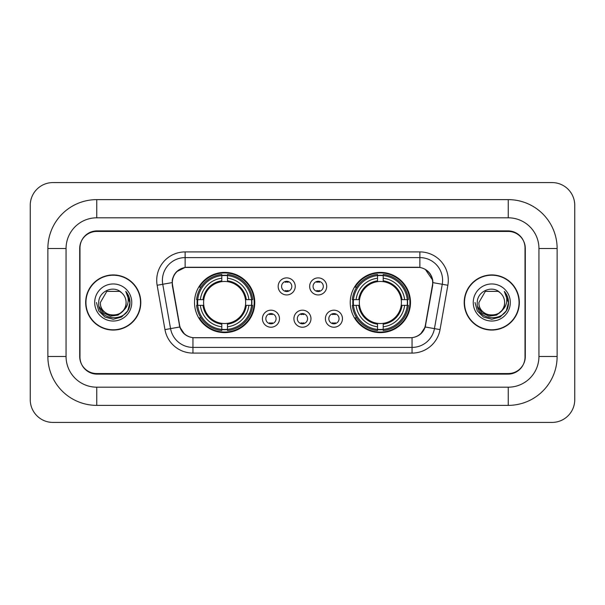 <?xml version="1.0" encoding="UTF-8"?>
<svg xmlns="http://www.w3.org/2000/svg" width="605" height="605" viewBox="0 0 605 605"><rect width="100%" height="100%" fill="white"/><g stroke="black" fill="none" stroke-linecap="round" stroke-linejoin="round"><path stroke-width="0.91" d="M350.242 302.5A30.121 30.121 0 0 0 380.363 332.621A30.121 30.121 0 0 0 410.492 302.5A30.121 30.121 0 0 0 380.363 272.379A30.121 30.121 0 0 0 350.242 302.5M194.507 302.5A30.121 30.121 0 0 0 224.637 332.621A30.121 30.121 0 0 0 254.758 302.5A30.121 30.121 0 0 0 224.637 272.379A30.121 30.121 0 0 0 194.507 302.5M279.48 318.699A8.523 8.523 0 0 1 270.957 327.222A8.523 8.523 0 0 1 262.426 318.699A8.523 8.523 0 0 1 270.957 310.176A8.523 8.523 0 0 1 279.48 318.699M265.837 318.699A5.112 5.112 0 0 0 270.957 323.811A5.112 5.112 0 0 0 276.069 318.699A5.112 5.112 0 0 0 270.957 313.587A5.112 5.112 0 0 0 265.837 318.699M310.97 318.699A8.523 8.523 0 0 1 302.44 327.222A8.523 8.523 0 0 1 293.917 318.699A8.523 8.523 0 0 1 302.44 310.176A8.523 8.523 0 0 1 310.97 318.699M297.327 318.699A5.112 5.112 0 0 0 302.44 323.811A5.112 5.112 0 0 0 307.559 318.699A5.112 5.112 0 0 0 302.44 313.587A5.112 5.112 0 0 0 297.327 318.699M342.46 318.699A8.523 8.523 0 0 1 333.93 327.222A8.523 8.523 0 0 1 325.407 318.699A8.523 8.523 0 0 1 333.93 310.176A8.523 8.523 0 0 1 342.46 318.699M328.817 318.699A5.112 5.112 0 0 0 333.93 323.811A5.112 5.112 0 0 0 339.05 318.699A5.112 5.112 0 0 0 333.93 313.587A5.112 5.112 0 0 0 328.817 318.699M295.225 286.415A8.523 8.523 0 0 1 286.702 294.938A8.523 8.523 0 0 1 278.171 286.415A8.523 8.523 0 0 1 286.702 277.892A8.523 8.523 0 0 1 295.225 286.415M281.582 286.415A5.112 5.112 0 0 0 286.702 291.527A5.112 5.112 0 0 0 291.814 286.415A5.112 5.112 0 0 0 286.702 281.302A5.112 5.112 0 0 0 281.582 286.415M326.715 286.415A8.523 8.523 0 0 1 318.185 294.938A8.523 8.523 0 0 1 309.662 286.415A8.523 8.523 0 0 1 318.185 277.892A8.523 8.523 0 0 1 326.715 286.415M313.072 286.415A5.112 5.112 0 0 0 318.185 291.527A5.112 5.112 0 0 0 323.304 286.415A5.112 5.112 0 0 0 318.185 281.302A5.112 5.112 0 0 0 313.072 286.415M172.576 285.273A15.344 15.344 0 0 1 187.686 267.259L417.314 267.259A15.344 15.344 0 0 1 432.424 285.273L425.406 325.059A15.344 15.344 0 0 1 410.296 337.741L194.704 337.741A15.344 15.344 0 0 1 179.594 325.059L172.576 285.273M197.215 305.344A27.565 27.565 0 0 1 197.215 299.656M352.949 305.344A27.565 27.565 0 0 1 352.949 299.656M508.253 199.627A48.876 48.876 0 0 1 557.129 248.504A48.876 48.876 0 0 0 508.253 199.627L96.747 199.627A48.876 48.876 0 0 0 47.871 248.504A48.876 48.876 0 0 1 96.747 199.627L96.747 217.815L508.253 217.815L96.747 217.815A30.689 30.689 0 0 0 66.058 248.504L66.058 356.496A30.689 30.689 0 0 0 96.747 387.185L508.253 387.185L96.747 387.185L96.747 405.373L508.253 405.373A48.876 48.876 0 0 0 557.129 356.496L557.129 248.504L538.942 248.504A30.689 30.689 0 0 0 508.253 217.815L508.253 199.627M508.253 231.45L96.747 231.45A17.053 17.053 0 0 0 79.701 248.504L79.701 356.496A17.053 17.053 0 0 0 96.747 373.55L508.253 373.55A17.053 17.053 0 0 0 525.299 356.496L525.299 248.504A17.053 17.053 0 0 0 508.253 231.45M557.129 356.496L538.942 356.496L538.942 248.504L538.942 356.496A30.689 30.689 0 0 1 508.253 387.185L508.253 405.373M574.75 205.307A22.733 22.733 0 0 0 552.017 182.574L52.983 182.574A22.733 22.733 0 0 0 30.25 205.307L30.25 399.693A22.733 22.733 0 0 0 52.983 422.426L552.017 422.426A22.733 22.733 0 0 0 574.75 399.693L574.75 205.307M47.871 356.496L66.058 356.496L66.058 248.504L47.871 248.504L47.871 356.496A48.876 48.876 0 0 0 96.747 405.373M85.668 302.5A27.565 27.565 0 0 0 113.233 330.065A27.565 27.565 0 0 0 140.799 302.5A27.565 27.565 0 0 0 113.233 274.935A27.565 27.565 0 0 0 85.668 302.5M464.201 302.5A27.565 27.565 0 0 0 491.767 330.065A27.565 27.565 0 0 0 519.332 302.5A27.565 27.565 0 0 0 491.767 274.935A27.565 27.565 0 0 0 464.201 302.5M172.228 280.334C173.703 273.226 177.999 268.923 185.13 267.433L419.87 267.433C426.986 268.915 431.289 273.218 432.772 280.334L432.711 285.273L425.224 326.987C422.978 333.173 418.584 336.728 412.05 337.666L192.95 337.666C186.431 336.743 182.037 333.181 179.776 326.987L172.289 285.273L172.228 280.334M176.592 271.721L185.13 267.433L185.13 257.601L419.87 257.601A22.733 22.733 0 0 1 442.255 284.282L434.443 328.613A22.733 22.733 0 0 1 412.05 347.399L192.95 347.399A22.733 22.733 0 0 1 170.557 328.613L162.745 284.282A22.733 22.733 0 0 1 185.13 257.601L185.13 251.914L419.87 251.914L419.87 267.433M425.27 269.316L432.772 280.334L432.938 282.641L447.859 285.265L440.039 329.604A28.42 28.42 0 0 1 412.05 353.086L192.95 353.086A28.42 28.42 0 0 1 164.961 329.604L157.141 285.265A28.42 28.42 0 0 1 185.13 251.914M194.417 337.741L192.95 337.666L192.95 353.086M412.05 353.086L412.05 337.666L410.583 337.741M442.255 284.282L434.443 328.613L425.224 326.987L420.634 333.983M184.464 334.073L179.776 326.987L164.961 329.604M425.693 325.059L425.602 325.543M179.398 325.543L179.307 325.059M157.141 285.265L172.062 282.611M525.019 247.937A17.053 17.053 0 0 0 507.966 230.883L97.034 230.883A17.053 17.053 0 0 0 79.981 247.937L79.981 357.063A17.053 17.053 0 0 0 97.034 374.117L507.966 374.117A17.053 17.053 0 0 0 525.019 357.063L525.019 247.937L525.019 357.063M79.981 247.937L79.981 357.063M140.511 302.5A27.285 27.285 0 0 0 113.233 275.214A27.285 27.285 0 0 0 85.948 302.5A27.285 27.285 0 0 0 113.233 329.785A27.285 27.285 0 0 0 140.511 302.5M123.08 310.758C116.258 319.977 99.712 314.078 100.385 302.5C99.598 319.077 126.868 319.077 126.082 302.5C126.868 319.077 99.598 319.077 100.385 302.5L106.805 291.376L119.654 291.376L121.65 292.79C113.763 284.531 98.585 291.338 98.728 302.5C97.284 322.336 129.44 322.851 129.962 303.46L129.984 302.5C129.939 298.288 128.54 294.582 125.779 291.398C127.874 294.839 128.615 298.537 127.995 302.5C127.398 305.873 125.757 308.626 123.08 310.758A12.849 12.849 0 0 0 126.082 302.5C126.868 319.077 99.598 319.077 100.385 302.5L106.805 291.376M126.082 302.5A12.849 12.849 0 0 0 121.65 292.79M123.896 310.07L118.096 315.084L110.496 316.143L103.5 312.982L99.129 306.667M94.698 302.5A18.536 18.536 0 0 0 113.233 321.036A18.536 18.536 0 0 0 131.761 302.5A18.536 18.536 0 0 0 113.233 283.964A18.536 18.536 0 0 0 94.698 302.5M125.779 291.398L129.984 302.984L129.198 297.426L129.984 302.984L129.198 297.426L129.984 302.984L125.908 291.542L129.984 302.984L125.908 291.542L129.984 302.5L127.746 310.879L121.613 317.012L113.233 319.259L104.854 317.012L98.721 310.879L96.475 302.5M125.908 291.542L129.984 302.999M519.052 302.5A27.285 27.285 0 0 0 491.767 275.214A27.285 27.285 0 0 0 464.489 302.5A27.285 27.285 0 0 0 491.767 329.785A27.285 27.285 0 0 0 519.052 302.5M504.615 302.5C505.402 319.077 478.132 319.077 478.918 302.5L485.346 291.376L498.195 291.376L500.184 292.79C492.296 284.531 477.118 291.338 477.262 302.5C475.817 322.336 507.973 322.851 508.495 303.46L508.525 302.5C508.472 298.288 507.073 294.582 504.32 291.398C506.415 294.839 507.149 298.537 506.536 302.5C505.931 305.873 504.29 308.626 501.613 310.758A12.849 12.849 0 0 0 504.615 302.5C505.402 319.077 478.132 319.077 478.918 302.5L485.346 291.376L498.195 291.376L500.184 292.79A12.849 12.849 0 0 1 504.615 302.5C505.402 319.077 478.132 319.077 478.918 302.5C478.252 314.078 494.792 319.977 501.613 310.758M502.43 310.07L496.629 315.084L489.029 316.143L482.034 312.982L477.663 306.667M473.239 302.5A18.536 18.536 0 0 0 491.767 321.036A18.536 18.536 0 0 0 510.302 302.5A18.536 18.536 0 0 0 491.767 283.964A18.536 18.536 0 0 0 473.239 302.5M504.32 291.398L508.518 302.984L507.739 297.426L508.518 302.984L507.739 297.426L508.518 302.984L504.441 291.542L508.518 302.984L504.441 291.542L508.525 302.5L506.279 310.879L500.146 317.012L491.767 319.259L483.387 317.012L477.254 310.879L475.016 302.5M504.441 291.542L508.518 302.999M288.124 282.293L288.124 281.499L288.124 282.293A4.364 4.364 0 0 0 285.28 282.293L285.28 281.499M285.28 291.33L285.28 290.536A4.364 4.364 0 0 0 288.124 290.536L288.124 291.33M319.606 282.293L319.606 281.499L319.606 282.293A4.364 4.364 0 0 0 316.763 282.293L316.763 281.499M316.763 291.33L316.763 290.536A4.364 4.364 0 0 0 319.606 290.536L319.606 291.33M269.535 323.615L269.535 322.82A4.364 4.364 0 0 0 272.379 322.82L272.379 323.615M272.379 313.783L272.379 314.577A4.364 4.364 0 0 0 269.535 314.577L269.535 313.783M301.025 323.615L301.025 322.82A4.364 4.364 0 0 0 303.861 322.82L303.861 323.615M303.861 313.783L303.861 314.577A4.364 4.364 0 0 0 301.025 314.577L301.025 313.783M332.508 323.615L332.508 322.82A4.364 4.364 0 0 0 335.351 322.82L335.351 323.615M335.351 313.783L335.351 314.577A4.364 4.364 0 0 0 332.508 314.577L332.508 313.783M227.472 329.407L227.472 330.549A28.193 28.193 0 0 0 252.678 305.344L251.536 305.344A27.051 27.051 0 0 1 227.472 329.407L227.472 326.776A24.442 24.442 0 0 0 248.905 305.344L245.471 305.344A21.031 21.031 0 0 0 227.472 281.665L227.472 275.593A27.051 27.051 0 0 1 251.536 299.656L252.678 299.656A28.193 28.193 0 0 0 227.472 274.451L227.472 275.593M197.729 305.344L196.587 305.344A28.193 28.193 0 0 0 221.793 330.549L221.793 329.407A27.051 27.051 0 0 1 197.729 305.344L200.361 305.344A24.442 24.442 0 0 0 221.793 326.776L221.793 323.335A21.031 21.031 0 0 0 245.471 305.344L246.311 305.344A21.863 21.863 0 0 1 227.472 324.174L227.472 326.776M221.793 275.593L221.793 274.451A28.193 28.193 0 0 0 196.587 299.656L197.729 299.656A27.051 27.051 0 0 1 221.793 275.593L221.793 278.224A24.442 24.442 0 0 0 200.361 299.656L203.794 299.656A21.031 21.031 0 0 0 221.793 323.335L221.793 324.174A21.863 21.863 0 0 1 202.955 305.344L200.361 305.344M197.782 305.344A26.998 26.998 0 0 1 197.782 299.656M227.472 275.653A26.998 26.998 0 0 0 221.793 275.653M251.483 299.656A26.998 26.998 0 0 1 251.483 305.344M251.536 299.656L248.905 299.656A24.442 24.442 0 0 0 227.472 278.224M248.905 305.344L251.536 305.344M221.793 326.776L221.793 329.407M245.471 299.656L248.905 299.656M227.472 323.373L227.472 324.174M221.793 323.335A21.031 21.031 0 0 1 203.794 305.344L202.955 305.344M227.472 329.347A26.998 26.998 0 0 1 221.793 329.347M200.361 299.656L197.729 299.656M221.793 281.627L221.793 278.224M227.472 281.665A21.031 21.031 0 0 0 203.794 299.656L202.955 299.656A21.863 21.863 0 0 1 221.793 280.826M227.472 281.627L227.472 280.826A21.863 21.863 0 0 1 246.311 299.656M200.981 287.156L199.378 287.156A29.554 29.554 0 0 1 254.191 302.5A29.554 29.554 0 0 1 199.378 317.844L200.981 317.844M383.207 329.407L383.207 330.549A28.193 28.193 0 0 0 408.413 305.344L407.271 305.344A27.051 27.051 0 0 1 383.207 329.407L383.207 326.776A24.442 24.442 0 0 0 404.639 305.344L401.206 305.344A21.031 21.031 0 0 0 383.207 281.665L383.207 275.593A27.051 27.051 0 0 1 407.271 299.656L408.413 299.656A28.193 28.193 0 0 0 383.207 274.451L383.207 275.593M353.464 305.344L352.322 305.344A28.193 28.193 0 0 0 377.528 330.549L377.528 329.407A27.051 27.051 0 0 1 353.464 305.344L356.095 305.344A24.442 24.442 0 0 0 377.528 326.776L377.528 323.335A21.031 21.031 0 0 0 401.206 305.344L402.045 305.344A21.863 21.863 0 0 1 383.207 324.174L383.207 326.776M377.528 275.593L377.528 274.451A28.193 28.193 0 0 0 352.322 299.656L353.464 299.656A27.051 27.051 0 0 1 377.528 275.593L377.528 278.224A24.442 24.442 0 0 0 356.095 299.656L359.529 299.656A21.031 21.031 0 0 0 377.528 323.335L377.528 324.174A21.863 21.863 0 0 1 358.689 305.344L356.095 305.344M353.517 305.344A26.998 26.998 0 0 1 353.517 299.656M383.207 275.653A26.998 26.998 0 0 0 377.528 275.653M407.218 299.656A26.998 26.998 0 0 1 407.218 305.344M407.271 299.656L404.639 299.656A24.442 24.442 0 0 0 383.207 278.224M404.639 305.344L407.271 305.344M377.528 326.776L377.528 329.407M401.206 299.656L404.639 299.656M383.207 323.373L383.207 324.174M377.528 323.335A21.031 21.031 0 0 1 359.529 305.344L358.689 305.344M383.207 329.347A26.998 26.998 0 0 1 377.528 329.347M356.095 299.656L353.464 299.656M377.528 281.627L377.528 278.224M383.207 281.665A21.031 21.031 0 0 0 359.529 299.656L358.689 299.656A21.863 21.863 0 0 1 377.528 280.826M383.207 281.627L383.207 280.826A21.863 21.863 0 0 1 402.045 299.656M356.716 287.156L355.105 287.156A29.554 29.554 0 0 1 409.925 302.5A29.554 29.554 0 0 1 355.105 317.844L356.716 317.844M419.87 251.914A28.42 28.42 0 0 1 447.859 285.265M162.745 284.282A22.733 22.733 0 0 1 162.397 280.334M434.443 328.613L440.039 329.604M227.472 323.335A21.031 21.031 0 0 0 245.471 305.344M221.793 329.604A27.255 27.255 0 0 0 227.472 329.604M251.733 305.344A27.255 27.255 0 0 0 251.733 299.656M227.472 275.396A27.255 27.255 0 0 0 221.793 275.396M383.207 323.335A21.031 21.031 0 0 0 401.206 305.344M377.528 329.604A27.255 27.255 0 0 0 383.207 329.604M407.467 305.344A27.255 27.255 0 0 0 407.467 299.656M383.207 275.396A27.255 27.255 0 0 0 377.528 275.396"/></g></svg>
